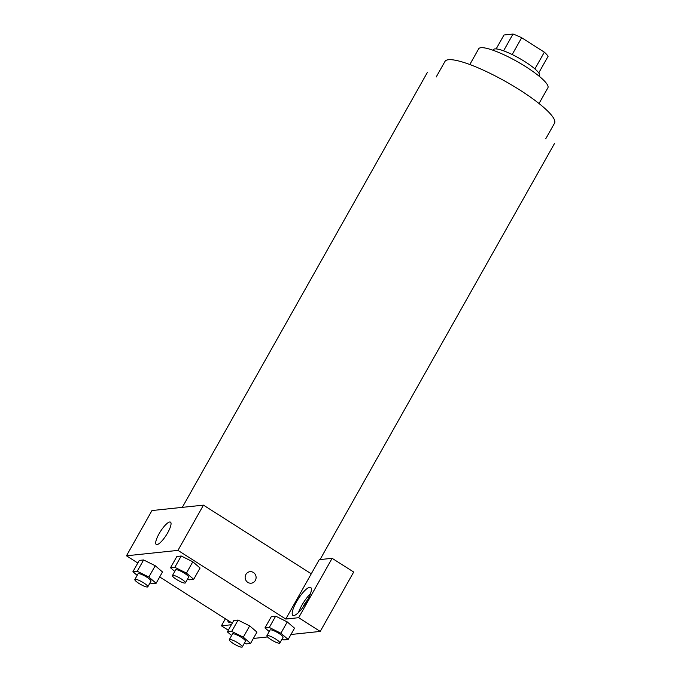 <?xml version="1.0" encoding="UTF-8"?>
<svg xmlns="http://www.w3.org/2000/svg" width="681" height="681" viewBox="0 0 681 681"><rect width="100%" height="100%" fill="white"/><g stroke="black" fill="none" stroke-linecap="round" stroke-linejoin="round"><path stroke-width="1.02" d="M496.151 48.913L503.991 34.995L513.023 34.05A25.631 5.022 -150.6 0 1 521.655 37.727L544.349 52.173A25.631 5.022 -150.6 0 1 548.069 56.361L538.748 72.91M493.061 50.258L493.402 49.653A26.482 5.184 29.4 0 1 519.016 58.132A26.482 5.184 29.4 0 1 539.539 75.651L539.199 76.255M503.574 50.828L513.023 34.05M534.908 68.926L544.349 52.173M512.18 54.54L521.655 37.727M469.822 64.525L478.683 48.802A39.719 7.78 29.4 0 1 517.1 61.528A39.719 7.78 29.4 0 1 547.89 87.806L539.029 103.521M436.189 77.021L444.948 61.469A62.89 12.309 29.4 0 1 505.787 81.618A62.89 12.309 29.4 0 1 554.53 123.21L545.762 138.762M137.817 563.017L126.47 555.79L151.965 510.546L203.457 505.14L311.277 573.802L319.244 559.663L332.115 558.309L298.653 617.693L285.782 619.046L311.277 573.802M332.115 558.309L353.686 572.04L320.223 631.423L290.966 634.496M253.375 638.446L267.522 636.956M302.687 607.665A9.926 2.588 122.5 0 1 303.956 605.171A9.926 2.588 122.5 0 1 307.838 599.569M310.442 593.747A16.548 4.307 -57.5 0 0 298.508 612.491M309.744 587.26A16.548 4.307 122.5 0 1 310.672 587.439A16.548 4.307 122.5 0 1 305.42 603.715A16.548 4.307 122.5 0 1 292.89 615.36A16.548 4.307 122.5 0 1 297.256 600.523A16.548 4.307 122.5 0 1 309.744 587.26M230.459 622.008A16.548 4.307 122.5 0 1 228.527 622.119A16.548 4.307 122.5 0 1 227.812 620.323M225.377 618.774L221.419 625.805L231.37 624.758M221.419 625.805L228.305 630.189M298.653 617.693L320.223 631.423M269.216 631.568L264.952 627.916L271.327 616.603L275.66 616.143L287.263 621.923L294.532 628.163L288.157 639.476L283.824 639.927L282.07 639.059M174.762 571.427L170.505 567.767L176.873 556.462L181.214 556.002L192.808 561.774L200.078 568.022L193.702 579.327L189.369 579.786L187.624 578.91M137.17 575.368L132.914 571.717L139.29 560.403L143.623 559.952L155.225 565.724L162.495 571.963L156.119 583.277L151.786 583.736L150.033 582.859M231.625 635.518L227.369 631.866L233.736 620.553L238.078 620.093L249.672 625.873L256.941 632.113L250.565 643.417L246.233 643.877L244.488 643.009M126.47 555.79L177.962 550.384L285.782 619.046M232.264 623.158L159.686 576.943M167.662 532.84A13.237 3.448 122.5 0 1 156.255 544.459A13.237 3.448 122.5 0 1 160.461 531.444A13.237 3.448 122.5 0 1 170.48 522.123A13.237 3.448 122.5 0 1 167.662 532.84M177.962 550.384L203.457 505.14M245.901 574.441A5.788 5.474 -96 0 1 256.065 576.867A5.788 5.474 -96 0 1 246.02 580.527A5.788 5.474 -96 0 1 245.901 574.441M251.221 583.2A5.788 5.474 84 0 0 256.065 576.867A5.788 5.474 84 0 0 250.012 571.682M132.914 571.717L137.247 571.265L148.85 577.045L156.119 583.277M147.811 586.809L150.995 581.148A7.44 1.456 -150.6 0 0 145.232 576.228A7.44 1.456 -150.6 0 0 138.03 573.845L134.847 579.497A7.44 1.456 -150.6 0 0 138.915 583.404A7.44 1.456 -150.6 0 0 147.811 586.809A7.44 1.456 -150.6 0 0 142.04 581.88A7.44 1.456 -150.6 0 0 134.847 579.497M148.85 577.045L155.225 565.732L143.623 559.952L139.29 560.403M137.247 571.265L143.623 559.952M170.505 567.767L174.838 567.316L186.441 573.096L193.702 579.327M185.402 582.859L188.586 577.199A7.44 1.456 -150.6 0 0 182.823 572.278A7.44 1.456 -150.6 0 0 175.621 569.895L172.438 575.556A7.44 1.456 -150.6 0 0 176.507 579.454A7.44 1.456 -150.6 0 0 185.402 582.859A7.44 1.456 -150.6 0 0 179.631 577.939A7.44 1.456 -150.6 0 0 172.438 575.556M186.441 573.096L192.817 561.782L181.214 556.002L176.873 556.462M174.838 567.316L181.214 556.002M227.369 631.866L231.702 631.406L243.304 637.186L250.565 643.417M242.266 646.95L245.449 641.298A7.44 1.456 -150.6 0 0 239.686 636.369A7.44 1.456 -150.6 0 0 232.485 633.985L229.301 639.646A7.44 1.456 -150.6 0 0 233.37 643.554A7.44 1.456 -150.6 0 0 242.266 646.95A7.44 1.456 -150.6 0 0 236.494 642.03A7.44 1.456 -150.6 0 0 229.301 639.646M243.304 637.186L249.68 625.873L238.078 620.093L233.736 620.553M231.702 631.406L238.078 620.093M264.952 627.916L269.293 627.456L280.887 633.236L288.157 639.476M279.848 643L283.041 637.348A7.44 1.456 -150.6 0 0 277.269 632.428A7.44 1.456 -150.6 0 0 270.076 630.044L266.884 635.696A7.44 1.456 -150.6 0 0 270.961 639.604A7.44 1.456 -150.6 0 0 279.848 643A7.44 1.456 -150.6 0 0 274.085 638.08A7.44 1.456 -150.6 0 0 266.884 635.696M280.887 633.236L287.263 621.923L275.66 616.143L271.327 616.603M269.293 627.456L275.66 616.143M320.053 559.578L554.419 143.64M182.304 507.362L427.532 72.143"/></g></svg>
